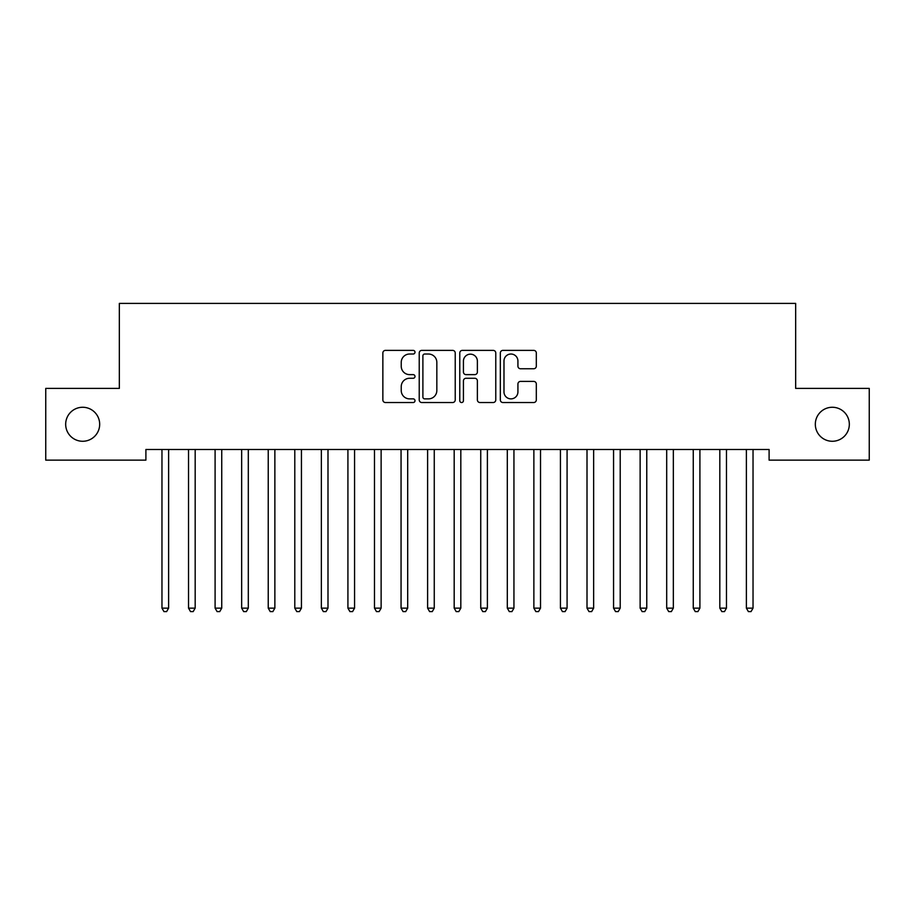 <?xml version="1.0" encoding="UTF-8"?>
<svg xmlns="http://www.w3.org/2000/svg" width="915" height="915" viewBox="0 0 915 915"><rect width="100%" height="100%" fill="white"/><g stroke="black" fill="none" stroke-linecap="round" stroke-linejoin="round"><path stroke-width="1.37" d="M414.998 352.206A1.83 1.83 0 0 0 413.168 350.376L385.467 350.376A2.608 2.608 0 0 0 382.859 352.984L382.859 399.924A2.608 2.608 0 0 0 385.467 402.531L413.168 402.531A1.83 1.83 0 0 0 414.998 400.701A1.83 1.83 0 0 0 413.168 398.871L409.588 398.871A8.349 8.349 0 0 1 401.239 390.533L401.239 386.622A8.349 8.349 0 0 1 409.588 378.272L413.168 378.272A1.83 1.83 0 0 0 414.998 376.454A1.83 1.83 0 0 0 413.168 374.624L409.588 374.624A8.349 8.349 0 0 1 401.239 366.286L401.239 362.374A8.349 8.349 0 0 1 409.588 354.025L413.168 354.025A1.83 1.83 0 0 0 414.998 352.206M815.322 424.263A16.996 16.996 0 0 0 832.33 441.27A16.996 16.996 0 0 0 849.326 424.263A16.996 16.996 0 0 0 832.33 407.267A16.996 16.996 0 0 0 815.322 424.263M65.674 424.263A16.996 16.996 0 0 0 82.67 441.27A16.996 16.996 0 0 0 99.678 424.263A16.996 16.996 0 0 0 82.67 407.267A16.996 16.996 0 0 0 65.674 424.263M533.708 368.756A2.608 2.608 0 0 0 536.316 366.149L536.316 352.984A2.608 2.608 0 0 0 533.708 350.376L502.93 350.376A2.608 2.608 0 0 0 500.333 352.984L500.333 399.924A2.608 2.608 0 0 0 502.93 402.531L533.708 402.531A2.608 2.608 0 0 0 536.316 399.924L536.316 384.014A2.608 2.608 0 0 0 533.708 381.406L520.532 381.406A2.608 2.608 0 0 0 517.924 384.014L517.924 391.906A6.977 6.977 0 0 1 510.959 398.871A6.977 6.977 0 0 1 503.982 391.906L503.982 361.002A6.977 6.977 0 0 1 510.959 354.025A6.977 6.977 0 0 1 517.924 361.002L517.924 366.149A2.608 2.608 0 0 0 520.532 368.756L533.708 368.756M769.103 449.505L145.897 449.505L145.897 460.131L45.75 460.131L45.75 388.406L119.339 388.406L119.339 303.403L795.661 303.403L795.661 388.406L869.25 388.406L869.25 460.131L769.103 460.131L769.103 449.505M455.224 352.984A2.608 2.608 0 0 0 452.616 350.376L421.838 350.376A2.608 2.608 0 0 0 419.23 352.984L419.23 399.924A2.608 2.608 0 0 0 421.838 402.531L452.616 402.531A2.608 2.608 0 0 0 455.224 399.924L455.224 352.984M462.384 350.376L493.162 350.376A2.608 2.608 0 0 1 495.77 352.984L495.77 399.924A2.608 2.608 0 0 1 493.162 402.531L479.986 402.531A2.608 2.608 0 0 1 477.378 399.924L477.378 380.88A2.608 2.608 0 0 0 474.771 378.272L466.044 378.272A2.608 2.608 0 0 0 463.436 380.88L463.436 400.701A1.83 1.83 0 0 1 461.606 402.531A1.83 1.83 0 0 1 459.776 400.701L459.776 352.984A2.608 2.608 0 0 1 462.384 350.376M424.709 354.025A1.83 1.83 0 0 0 422.89 355.855L422.89 397.053A1.83 1.83 0 0 0 424.709 398.871L428.495 398.871A8.349 8.349 0 0 0 436.832 390.533L436.832 362.374A8.349 8.349 0 0 0 428.495 354.025L424.709 354.025M477.378 361.128A6.977 6.977 0 0 0 470.401 354.162A6.977 6.977 0 0 0 463.436 361.128L463.436 372.016A2.608 2.608 0 0 0 466.044 374.624L474.771 374.624A2.608 2.608 0 0 0 477.378 372.016L477.378 361.128M161.623 449.505L161.772 449.894A2.653 2.653 0 0 1 161.966 450.889L161.966 608.143L168.612 608.143L168.612 450.889A2.653 2.653 0 0 1 168.806 449.894L168.955 449.505M168.612 608.143L166.622 611.597L163.957 611.597L161.966 608.143M188.181 449.505L188.341 449.894A2.653 2.653 0 0 1 188.536 450.889L188.536 608.143L195.181 608.143L195.181 450.889A2.653 2.653 0 0 1 195.364 449.894L195.524 449.505M195.181 608.143L193.179 611.597L190.526 611.597L188.536 608.143M214.75 449.505L214.911 449.894A2.653 2.653 0 0 1 215.094 450.889L215.094 608.143L221.739 608.143L221.739 450.889A2.653 2.653 0 0 1 221.933 449.894L222.093 449.505M221.739 608.143L219.749 611.597L217.095 611.597L215.094 608.143M241.32 449.505L241.469 449.894A2.653 2.653 0 0 1 241.663 450.889L241.663 608.143L248.308 608.143L248.308 450.889A2.653 2.653 0 0 1 248.491 449.894L248.651 449.505M248.308 608.143L246.307 611.597L243.653 611.597L241.663 608.143M267.878 449.505L268.038 449.894A2.653 2.653 0 0 1 268.232 450.889L268.232 608.143L274.866 608.143L274.866 450.889A2.653 2.653 0 0 1 275.06 449.894L275.221 449.505M274.866 608.143L272.876 611.597L270.222 611.597L268.232 608.143M294.447 449.505L294.596 449.894A2.653 2.653 0 0 1 294.79 450.889L294.79 608.143L301.435 608.143L301.435 450.889A2.653 2.653 0 0 1 301.63 449.894L301.778 449.505M301.435 608.143L299.445 611.597L296.78 611.597L294.79 608.143M321.005 449.505L321.165 449.894A2.653 2.653 0 0 1 321.359 450.889L321.359 608.143L327.993 608.143L327.993 450.889A2.653 2.653 0 0 1 328.188 449.894L328.348 449.505M327.993 608.143L326.003 611.597L323.35 611.597L321.359 608.143M347.574 449.505L347.734 449.894A2.653 2.653 0 0 1 347.917 450.889L347.917 608.143L354.562 608.143L354.562 450.889A2.653 2.653 0 0 1 354.757 449.894L354.917 449.505M354.562 608.143L352.572 611.597L349.919 611.597L347.917 608.143M374.132 449.505L374.292 449.894A2.653 2.653 0 0 1 374.487 450.889L374.487 608.143L381.132 608.143L381.132 450.889A2.653 2.653 0 0 1 381.315 449.894L381.475 449.505M381.132 608.143L379.13 611.597L376.477 611.597L374.487 608.143M400.701 449.505L400.862 449.894A2.653 2.653 0 0 1 401.056 450.889L401.056 608.143L407.69 608.143L407.69 450.889A2.653 2.653 0 0 1 407.884 449.894L408.044 449.505M407.69 608.143L405.7 611.597L403.046 611.597L401.056 608.143M427.271 449.505L427.419 449.894A2.653 2.653 0 0 1 427.614 450.889L427.614 608.143L434.259 608.143L434.259 450.889A2.653 2.653 0 0 1 434.453 449.894L434.602 449.505M434.259 608.143L432.269 611.597L429.604 611.597L427.614 608.143M453.829 449.505L453.989 449.894A2.653 2.653 0 0 1 454.183 450.889L454.183 608.143L460.817 608.143L460.817 450.889A2.653 2.653 0 0 1 461.011 449.894L461.171 449.505M460.817 608.143L458.827 611.597L456.173 611.597L454.183 608.143M480.398 449.505L480.547 449.894A2.653 2.653 0 0 1 480.741 450.889L480.741 608.143L487.386 608.143L487.386 450.889A2.653 2.653 0 0 1 487.581 449.894L487.729 449.505M487.386 608.143L485.396 611.597L482.731 611.597L480.741 608.143M506.956 449.505L507.116 449.894A2.653 2.653 0 0 1 507.31 450.889L507.31 608.143L513.944 608.143L513.944 450.889A2.653 2.653 0 0 1 514.139 449.894L514.299 449.505M513.944 608.143L511.954 611.597L509.3 611.597L507.31 608.143M533.525 449.505L533.685 449.894A2.653 2.653 0 0 1 533.868 450.889L533.868 608.143L540.513 608.143L540.513 450.889A2.653 2.653 0 0 1 540.708 449.894L540.868 449.505M540.513 608.143L538.523 611.597L535.87 611.597L533.868 608.143M560.083 449.505L560.243 449.894A2.653 2.653 0 0 1 560.438 450.889L560.438 608.143L567.083 608.143L567.083 450.889A2.653 2.653 0 0 1 567.266 449.894L567.426 449.505M567.083 608.143L565.081 611.597L562.428 611.597L560.438 608.143M586.652 449.505L586.812 449.894A2.653 2.653 0 0 1 587.007 450.889L587.007 608.143L593.641 608.143L593.641 450.889A2.653 2.653 0 0 1 593.835 449.894L593.995 449.505M593.641 608.143L591.65 611.597L588.997 611.597L587.007 608.143M613.222 449.505L613.37 449.894A2.653 2.653 0 0 1 613.565 450.889L613.565 608.143L620.21 608.143L620.21 450.889A2.653 2.653 0 0 1 620.404 449.894L620.553 449.505M620.21 608.143L618.22 611.597L615.555 611.597L613.565 608.143M639.779 449.505L639.94 449.894A2.653 2.653 0 0 1 640.134 450.889L640.134 608.143L646.768 608.143L646.768 450.889A2.653 2.653 0 0 1 646.962 449.894L647.122 449.505M646.768 608.143L644.778 611.597L642.124 611.597L640.134 608.143M666.349 449.505L666.509 449.894A2.653 2.653 0 0 1 666.692 450.889L666.692 608.143L673.337 608.143L673.337 450.889A2.653 2.653 0 0 1 673.532 449.894L673.68 449.505M673.337 608.143L671.347 611.597L668.693 611.597L666.692 608.143M692.907 449.505L693.067 449.894A2.653 2.653 0 0 1 693.261 450.889L693.261 608.143L699.906 608.143L699.906 450.889A2.653 2.653 0 0 1 700.089 449.894L700.25 449.505M699.906 608.143L697.905 611.597L695.251 611.597L693.261 608.143M719.476 449.505L719.636 449.894A2.653 2.653 0 0 1 719.819 450.889L719.819 608.143L726.464 608.143L726.464 450.889A2.653 2.653 0 0 1 726.659 449.894L726.819 449.505M726.464 608.143L724.474 611.597L721.821 611.597L719.819 608.143M746.045 449.505L746.194 449.894A2.653 2.653 0 0 1 746.388 450.889L746.388 608.143L753.034 608.143L753.034 450.889A2.653 2.653 0 0 1 753.228 449.894L753.377 449.505M753.034 608.143L751.043 611.597L748.379 611.597L746.388 608.143"/></g></svg>
